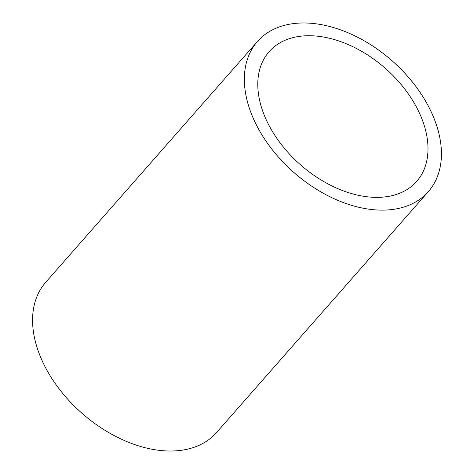 <?xml version="1.0" encoding="UTF-8"?>
<svg xmlns="http://www.w3.org/2000/svg" width="474" height="474" viewBox="0 0 474 474"><rect width="100%" height="100%" fill="white"/><g stroke="black" fill="none" stroke-linecap="round" stroke-linejoin="round"><path stroke-width="0.71" d="M271.116 129.242A98.231 64.233 -138.7 0 1 269.113 51.69A98.231 64.233 -138.7 0 1 414.667 103.859A98.231 64.233 -138.7 0 1 416.67 181.412A98.231 64.233 -138.7 0 1 271.116 129.242M428.318 191.656L216.535 432.549A113.742 74.377 -138.7 0 1 48.004 372.143A113.742 74.377 -138.7 0 1 45.682 282.344L257.465 41.451A113.742 74.377 -138.7 0 1 425.996 101.857A113.742 74.377 -138.7 0 1 428.318 191.656A113.742 74.377 -138.7 0 1 259.788 131.245A113.742 74.377 -138.7 0 1 257.465 41.451"/></g></svg>
